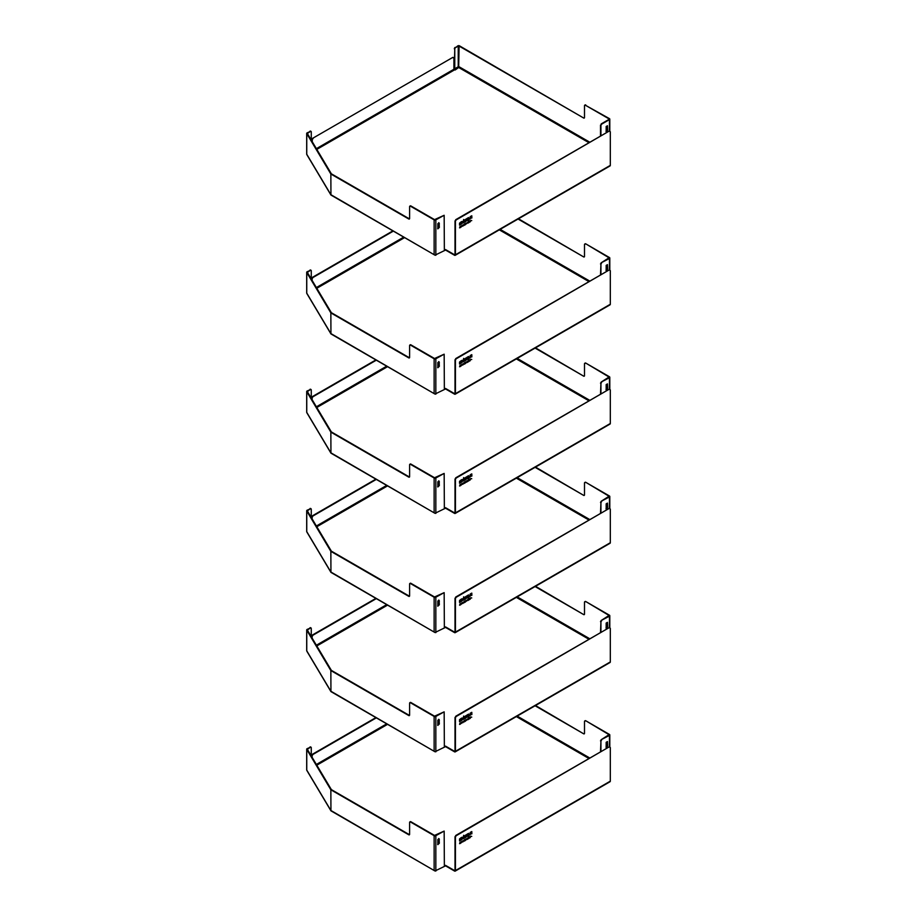 <?xml version="1.0" encoding="UTF-8"?>
<svg xmlns="http://www.w3.org/2000/svg" width="917" height="917" viewBox="0 0 917 917"><rect width="100%" height="100%" fill="white"/><g stroke="black" fill="none" stroke-linecap="round" stroke-linejoin="round"><path stroke-width="1.38" d="M409.521 834.642A1.204 0.699 60 0 1 409.165 834.527L331.381 789.617L307.333 749.292L310.416 747.229A1.204 0.699 -60 0 1 311.264 747.722L311.264 755.895M307.161 770.727A1.204 0.928 -30.8 0 1 306.759 770.062A1.204 0.699 180 0 1 306.759 769.604M306.759 749.407L306.759 770.062L330.854 810.456L434.979 870.99L330.945 810.834L330.854 789.801L306.759 749.407A1.204 0.699 180 0 1 307.046 748.685L310.416 747.229M434.979 870.99L445.547 865.854L454.58 871.07A1.204 0.699 -120 0 0 455.428 870.577L455.428 836.934L456.116 835.754L455.004 836.694L455.004 870.336M445.547 865.854L444.355 865.659L444.16 831.089L434.555 835.41L410.873 821.735A1.204 0.699 -120 0 0 410.094 821.873M585.768 720.762L609.45 734.437A1.204 0.699 180 0 1 609.45 735.423L601.185 739.698L609.026 734.677L585.768 720.762A1.204 0.699 -120 0 0 584.989 720.9M600.933 751.653L600.933 741.131L601.621 739.95M600.509 751.894L600.933 741.131M445.547 865.361L454.58 870.577M535.517 705.517L583.636 733.795A1.204 0.699 -120 0 0 584.496 733.302L584.496 721.496A1.204 0.699 60 0 1 585.344 721.014M583.636 733.795L535.092 705.769M606.171 742.3L607.455 741.555L607.662 746.037L606.16 747.458L606.171 742.3M455.176 871.127L610.057 781.708A1.204 0.699 -120 0 0 610.309 781.158L610.309 747.515L609.197 746.885L455.68 835.513M330.854 789.801L408.741 834.768A1.204 0.699 -120 0 0 409.601 834.275L409.601 822.48A1.204 0.699 60 0 1 410.449 821.987L434.131 835.662A1.204 0.699 0 0 0 435.839 835.662L444.16 831.089M437.833 839.491L439.117 838.746L439.323 843.227L437.822 844.649L437.833 839.491M601.185 739.698L600.509 740.879M605.999 747.252L607.237 745.785L607.455 741.555M437.661 844.442L438.899 842.975L439.323 839.433M438.693 838.516L438.899 839.193M312.284 755.78A1.204 0.699 -60 0 1 313.133 754.324L312.708 754.083A1.204 0.699 120 0 0 311.849 755.539L312.25 757.545M376.279 717.873L313.133 754.324M311.837 756.846L311.849 755.539M312.708 754.083L375.855 717.621M466.111 834.825L466.145 836.545L464.403 837.92M465.767 836.407L464.426 837.072L464.323 836.189L465.962 834.871L465.962 837.187L464.403 838.081L465.767 836.407L464.369 837.015M465.446 835.421L464.873 836.476L465.767 836.017L465.446 835.421L464.827 836.407M463.601 835.364L463.234 838.596M462.523 837.657L461.824 837.255L463.234 837.359L463.738 835.284L463.738 838.47L462.97 837.92L461.836 839.571L462.649 837.737L461.824 837.255M463.234 838.069L461.927 839.353M471.097 833.725L469.848 834.779M470.203 832.418L470.421 833.874M464.965 839.548L465.102 840.637L464.254 841.118L464.483 839.674M464.93 839.743L464.438 841.015M464.369 840.213L464.311 840.935M460.838 841.944L460.804 842.964M461.48 841.565L461.446 842.585M470.994 836.258L471.613 836.338L470.994 836.258M467.28 838.218L466.638 839.594L467.406 838.138L467.452 839.273L466.638 839.571M463.727 840.27L463.177 841.577M468.977 837.232L468.942 838.264M468.071 837.932L468.071 838.917L467.75 837.943M468.564 837.645L468.071 838.757M466.065 839.089L465.515 840.396L465.515 839.227M466.111 838.895L465.515 840.236M462.157 841.726L462.535 840.958L462.913 841.898L462.237 841.978M462.443 841.004L462.684 841.875M469.561 836.9L469.722 837.806M470.123 836.568L470.306 837.473M469.802 837.76L469.481 836.946L469.848 837.622L470.559 836.602M460.208 842.299L459.555 843.617M460.162 842.494L459.853 843.342M471.728 831.57L471.441 833.862M471.751 833.691L470.581 833.599M461.297 838.482L461.01 839.892L459.52 840.751M461.068 837.691L459.967 839.044L461.377 838.493L461.148 839.961L459.52 840.9L459.52 838.963L461.205 837.611L460.105 839.124M460.907 839.066L460.093 840.155M468.323 835.823L466.971 836.487L466.879 834.344L468.507 833.393L468.828 836.373L468.186 835.742L466.913 836.43M468.656 833.358L468.323 836.51M468.186 834.126L467.246 834.516L467.383 835.651M470.799 833.897L469.848 834.94L470.341 832.338L470.799 833.897M464.621 839.754L465.102 840.637M460.804 843.113L461.618 841.485L460.804 843.113M468.942 837.255L468.942 838.425L468.942 837.255M462.283 841.795L462.443 841.198L462.283 841.795M459.853 842.517L459.99 843.422M459.784 843.548L459.921 842.459L460.345 843.388L459.623 843.674M471.441 833.278L470.639 833.656L470.57 832.212L471.808 831.581L471.877 833.771M467.246 834.516L467.429 835.719L468.335 834.252L467.383 834.596M609.197 746.885L456.116 835.754M310.771 747.114A1.204 0.699 120 0 0 309.992 746.988M471.132 836.338L471.739 836.407L471.132 836.338M470.616 836.293L469.94 837.84M409.521 715.42A1.204 0.699 60 0 1 409.165 715.306L331.381 670.384L307.333 630.071L310.416 628.007A1.204 0.699 -60 0 1 311.264 628.5L311.264 636.673M307.161 651.506A1.204 0.928 -30.8 0 1 306.759 650.841A1.204 0.699 180 0 1 306.759 650.382M306.759 630.185L306.759 650.841L330.854 691.235L434.979 751.757L330.945 691.613L330.854 670.579L306.759 630.185A1.204 0.699 180 0 1 307.046 629.463L310.416 628.007M434.979 751.757L445.547 746.633L454.58 751.848A1.204 0.699 -120 0 0 455.428 751.355L455.428 717.713L456.116 716.532L455.004 717.461L455.004 751.103M445.547 746.633L444.355 746.438L444.16 711.856L434.555 716.188L410.873 702.514A1.204 0.699 -120 0 0 410.094 702.64M585.768 601.541L609.45 615.215A1.204 0.699 180 0 1 609.45 616.201L601.185 620.477L609.026 615.456L585.768 601.541A1.204 0.699 -120 0 0 584.989 601.667M600.933 632.432L600.933 621.898L601.621 620.717M600.509 632.673L600.933 621.898M445.547 746.14L454.58 751.355M535.517 586.295L583.636 614.573A1.204 0.699 -120 0 0 584.496 614.081L584.496 602.274A1.204 0.699 60 0 1 585.344 601.781M583.636 614.573L535.092 586.548M606.171 623.079L607.455 622.334L607.662 626.815L606.16 628.237L606.171 623.079M455.176 751.906L610.057 662.487A1.204 0.699 -120 0 0 610.309 661.936L610.309 628.294L609.197 627.652L455.68 716.28M330.854 670.579L408.741 715.547A1.204 0.699 -120 0 0 409.601 715.054L409.601 703.247A1.204 0.699 60 0 1 410.449 702.754L434.131 716.429A1.204 0.699 0 0 0 435.839 716.429L444.16 711.856M437.833 720.258L439.117 719.524L439.323 723.994L437.822 725.427L437.833 720.258M601.185 620.477L600.509 621.657M605.999 628.03L607.237 626.563L607.455 622.334M437.661 725.209L438.899 723.754L439.323 720.212M438.693 719.295L438.899 719.96M312.284 636.558A1.204 0.699 -60 0 1 313.133 635.103L312.708 634.851A1.204 0.699 120 0 0 311.849 636.318L312.25 638.324M376.279 598.641L313.133 635.103M311.837 637.624L311.849 636.318M312.708 634.851L375.855 598.4M466.111 715.592L466.145 717.312L464.403 718.699M465.767 717.186L464.426 717.851L464.323 716.956L465.962 715.638L465.962 717.965L464.403 718.859L465.767 717.186L464.369 717.793M465.63 716.257L464.678 716.853M463.601 716.143L463.234 719.375M462.523 718.435L461.824 718.034L463.234 718.137L463.738 716.062L463.738 719.237L462.97 718.687L461.836 720.349L462.649 718.515L461.824 718.034M463.234 718.848L461.927 720.132M471.097 714.503L469.848 715.558M470.203 713.197L470.421 714.652M464.965 720.326L464.254 721.897L464.483 720.453M464.93 720.521L464.438 721.794M460.838 722.711L460.964 723.49L461.618 722.264L460.964 723.49M461.48 722.344L461.446 723.364M470.994 717.037L471.613 717.117L470.994 717.037M467.406 719.088L466.638 720.349M463.727 721.049L463.177 722.344M468.977 718.011L468.942 719.043M468.071 719.536L468.564 718.424L468.071 719.696L467.75 718.733M466.065 719.868L465.515 721.175L465.515 720.005M466.111 719.673L465.515 721.014M462.157 722.504L462.535 721.736L462.913 722.676L462.237 722.756M462.443 721.782L462.684 722.642M469.561 717.679L469.722 718.584M470.123 717.346L470.306 718.24M460.208 723.077L459.555 724.396M460.162 723.261L459.853 724.121M471.728 712.337L471.441 714.641M471.751 714.469L470.581 714.377M461.297 719.249L461.01 720.659L459.52 721.519M461.068 718.469L459.967 719.822L461.377 719.272L461.148 720.739L459.52 721.679L459.52 719.73L461.205 718.389L460.105 719.902M460.907 719.845L460.093 720.934M468.323 716.601L466.971 717.254L466.879 715.111L468.507 714.171L468.828 717.151L468.186 716.521L466.913 717.197M468.656 714.125L468.323 717.289M468.186 714.905L467.246 715.294L467.383 716.418M470.799 714.675L469.848 715.718L470.341 713.117L470.799 714.675M464.621 720.521L465.102 721.404M468.942 718.034L468.942 719.192L468.942 718.034M462.283 722.573L462.443 721.977L462.283 722.573M469.94 718.619L469.481 717.724L469.848 718.401L470.226 717.289L470.432 718.068L470.788 716.968L469.802 718.538M459.853 723.284L459.99 724.189M459.784 724.315L459.921 723.238L460.345 724.155L459.623 724.441M471.441 714.056L470.639 714.435L470.57 712.979L471.808 712.36L471.877 714.538M467.246 715.294L467.429 716.498L468.335 715.031L467.383 715.363M609.197 627.652L456.116 716.532M310.771 627.893A1.204 0.699 120 0 0 309.992 627.767M471.132 717.117L471.739 717.186L471.132 717.117M409.521 596.199A1.204 0.699 60 0 1 409.165 596.073L331.381 551.163L307.333 510.838L310.416 508.786A1.204 0.699 -60 0 1 311.264 509.279L311.264 517.452M307.161 532.284A1.204 0.928 -30.8 0 1 306.759 531.619A1.204 0.699 180 0 1 306.759 531.161M306.759 510.952L306.759 531.619L330.854 572.013L434.979 632.535L330.945 572.391L330.854 551.358L306.759 510.952A1.204 0.699 180 0 1 307.046 510.242L310.416 508.786M434.979 632.535L445.547 627.411L454.58 632.627A1.204 0.699 -120 0 0 455.428 632.134L455.428 598.492L456.116 597.311L455.004 598.239L455.004 631.882M445.547 627.411L444.355 627.217L444.16 592.634L434.555 596.967L410.873 583.292A1.204 0.699 -120 0 0 410.094 583.418M585.768 482.319L609.45 495.994A1.204 0.699 180 0 1 609.45 496.968L601.185 501.255L609.026 496.235L585.768 482.319A1.204 0.699 -120 0 0 584.989 482.445M600.933 513.199L600.933 502.676L601.621 501.496M600.509 513.451L600.933 502.676M445.547 626.919L454.58 632.134M535.517 467.074L583.636 495.352A1.204 0.699 -120 0 0 584.496 494.859L584.496 483.053A1.204 0.699 60 0 1 585.344 482.56M583.636 495.352L535.092 467.326M606.171 503.846L607.455 503.112L607.662 507.582L606.16 509.015L606.171 503.846M455.176 632.684L610.057 543.265A1.204 0.699 -120 0 0 610.309 542.715L610.309 509.073L609.197 508.431L455.68 597.059M330.854 551.358L408.741 596.325A1.204 0.699 -120 0 0 409.601 595.832L409.601 584.026A1.204 0.699 60 0 1 410.449 583.533L434.131 597.208A1.204 0.699 0 0 0 435.839 597.208L444.16 592.634M437.833 601.036L439.117 600.303L439.323 604.773L437.822 606.194L437.833 601.036M601.185 501.255L600.509 502.436M605.999 508.797L607.237 507.342L607.455 503.112M437.661 605.988L438.899 604.532L439.323 600.99M438.693 600.062L438.899 600.738M312.284 517.337A1.204 0.699 -60 0 1 313.133 515.881L312.708 515.629A1.204 0.699 120 0 0 311.849 517.085L312.25 519.102M376.279 479.419L313.133 515.881M311.837 518.392L311.849 517.085M312.708 515.629L375.855 479.178M466.111 596.371L466.145 598.09L464.403 599.477M465.767 597.964L464.426 598.629L464.323 597.735L465.962 596.417L465.962 598.732L464.403 599.638L465.767 597.964L464.369 598.572M465.63 597.036L464.827 597.953M463.601 596.921L463.234 600.154M462.523 599.214L461.824 598.812L463.234 598.916L463.738 596.841L463.738 600.016L462.97 599.466L461.836 601.116L462.649 599.294L461.824 598.812M463.234 599.626L461.927 600.91M471.097 595.282L469.848 596.337M470.203 593.964L470.421 595.431M464.965 601.105L464.254 602.675L464.483 601.22M464.93 601.288L464.438 602.561M460.838 603.489L460.804 604.509M461.48 603.122L461.446 604.143M470.994 597.815L471.613 597.884L470.994 597.815M467.406 599.867L466.638 601.128M463.727 601.827L463.177 603.145M468.977 598.79L468.942 599.81M468.071 599.489L468.071 600.475L467.75 599.5M468.427 599.11L468.071 600.314M466.065 600.646L465.515 601.953L465.515 600.784M466.111 600.452L465.515 601.793M462.157 603.271L462.535 602.515L462.913 603.443L462.237 603.535M462.443 602.561L462.684 603.42M469.561 598.457L469.848 599.179L470.226 598.067L470.306 599.019M470.123 598.125L470.432 598.847L470.559 598.148M460.208 603.856L459.555 605.163M460.162 604.039L459.853 604.888M471.728 593.116L471.441 595.42M471.751 595.236L470.581 595.144M461.297 600.027L461.01 601.437L459.52 602.297M461.068 599.237L459.967 600.601L461.377 600.05L461.148 601.518L459.52 602.458L459.52 600.509L461.205 599.156L460.105 600.681M460.907 600.624L460.093 601.712M468.323 597.368L466.971 598.033L466.879 595.89L468.507 594.95L468.828 597.93L468.186 597.299L466.913 597.976M468.656 594.904L468.323 598.056M468.186 595.683L467.246 596.061L467.383 597.196M465.584 597.059L464.873 598.033L465.446 596.978M470.799 595.454L469.848 596.497L470.341 593.884L470.799 595.454M464.621 601.3L465.102 602.182M460.804 604.67L461.618 603.042L460.804 604.67M463.681 602.824L463.864 601.747L463.681 602.824M468.942 598.812L468.942 599.97L468.942 598.812M462.283 603.352L462.443 602.756L462.283 603.352M459.853 604.062L459.99 604.968M459.784 605.094L459.921 604.016L460.345 604.933L459.623 605.22M471.441 594.824L470.639 595.213L470.57 593.758L471.808 593.139L471.877 595.316M467.246 596.061L467.429 597.265L468.335 595.809L467.383 596.142M609.197 508.431L456.116 597.311M310.771 508.671A1.204 0.699 120 0 0 309.992 508.534M471.132 597.884L471.739 597.964L471.132 597.884M470.616 597.838L469.94 599.397M409.521 476.966A1.204 0.699 60 0 1 409.165 476.851L331.381 431.941L307.333 391.616L310.416 389.565A1.204 0.699 -60 0 1 311.264 390.057L311.264 398.219M307.161 413.063A1.204 0.928 -30.8 0 1 306.759 412.386A1.204 0.699 180 0 1 306.759 411.939M306.759 391.731L306.759 412.386L330.854 452.792L434.979 513.314L330.945 453.17L330.854 432.125L306.759 391.731A1.204 0.699 180 0 1 307.046 391.009L310.416 389.565M434.979 513.314L445.547 508.19L454.58 513.394A1.204 0.699 -120 0 0 455.428 512.901L455.428 479.259L456.116 478.078L455.004 479.018L455.004 512.66M445.547 508.19L444.355 507.984L444.16 473.413L434.555 477.734L410.873 464.071A1.204 0.699 -120 0 0 410.094 464.197M585.768 363.086L609.45 376.761A1.204 0.699 180 0 1 609.45 377.747L601.185 382.022L609.026 377.013L585.768 363.086A1.204 0.699 -120 0 0 584.989 363.224M600.933 393.978L600.933 383.455L601.621 382.274M600.509 394.23L600.933 383.455M445.547 507.697L454.58 512.901M535.517 347.852L583.636 376.13A1.204 0.699 -120 0 0 584.496 375.638L584.496 363.831A1.204 0.699 60 0 1 585.344 363.338M583.636 376.13L535.092 348.093M606.171 384.624L607.455 383.891L607.662 388.361L606.16 389.782L606.171 384.624M455.176 513.463L610.057 424.044A1.204 0.699 -120 0 0 610.309 423.494L610.309 389.851L609.197 389.209L455.68 477.837M330.854 432.125L408.741 477.104A1.204 0.699 -120 0 0 409.601 476.611L409.601 464.804A1.204 0.699 60 0 1 410.449 464.311L434.131 477.986A1.204 0.699 0 0 0 435.839 477.986L444.16 473.413M437.833 481.815L439.117 481.07L439.323 485.552L437.822 486.973L437.833 481.815M601.185 382.022L600.509 383.203M605.999 389.576L607.237 388.12L607.455 383.891M437.661 486.767L438.899 485.299L439.323 481.757M438.693 480.84L438.899 481.517M312.284 398.116A1.204 0.699 -60 0 1 313.133 396.648L312.708 396.408A1.204 0.699 120 0 0 311.849 397.863L312.25 399.869M376.279 360.198L313.133 396.648M311.837 399.17L311.849 397.863M312.708 396.408L375.855 359.945M466.111 477.149L466.145 478.869L464.403 480.256M465.767 478.731L464.426 479.408L464.323 478.514L465.962 477.195L465.962 479.511L464.403 480.405L465.767 478.731L464.369 479.35M465.446 477.746L464.873 478.8L465.767 478.353L465.446 477.746L464.827 478.731M463.601 477.688L463.234 480.932M462.523 479.981L461.824 479.58L463.234 479.694L463.738 477.608L463.738 480.795L462.97 480.244L461.836 481.895L462.649 480.061L461.824 479.58M463.234 480.393L461.927 481.689M471.097 476.061L469.848 477.115M470.203 474.742L470.421 476.21M464.965 481.883L464.254 483.454L464.483 481.998M464.621 482.606L464.438 483.339M464.369 482.548L464.311 483.259M460.838 484.268L460.804 485.288M461.48 483.889L461.446 484.91M470.994 478.582L471.613 478.663L470.994 478.582M467.315 481.528L466.638 482.078L467.234 481.551L466.65 480.909L467.406 480.646L466.638 481.918M463.727 482.594L463.177 483.901M468.977 479.568L468.942 480.588M468.071 480.267L468.071 481.242L467.75 480.267M468.564 479.981L468.071 481.093M466.111 481.219L466.111 482.227L465.515 482.571L465.515 481.574M462.157 484.05L462.535 483.282L462.913 484.222L462.237 484.302M462.443 483.339L462.684 484.199M469.561 479.224L469.722 480.141M470.123 478.903L470.306 479.797M469.802 480.095L469.481 479.27L469.848 479.958L470.559 478.926M460.208 484.635L459.555 485.941M460.162 484.818L459.853 485.666M471.728 473.894L471.441 476.187M471.751 476.015L470.581 475.923M461.297 480.806L461.01 482.216L459.52 483.076M461.068 480.015L459.967 481.379L461.377 480.829L461.148 482.296L459.52 483.236L459.52 481.287L461.205 479.935L460.105 481.448M460.907 481.402L460.093 482.491M468.323 478.147L466.971 478.812L466.879 476.668L468.507 475.728L468.828 478.708L468.186 478.066L466.913 478.754M468.656 475.682L468.323 478.834M468.186 476.462L467.246 476.84L467.383 477.975M470.799 476.221L469.848 477.264L470.341 474.662L470.799 476.221M464.621 482.078L465.102 482.961M460.804 485.448L461.618 483.809L460.804 485.448M466.73 480.875L467.452 481.597M468.942 479.591L468.942 480.749L468.942 479.591M466.065 481.425L465.515 482.548M462.283 484.13L462.443 483.534L462.283 484.13M459.853 484.841L459.99 485.746M459.784 485.872L459.921 484.795L460.345 485.712L459.623 485.999M471.441 475.602L470.639 475.992L470.57 474.536L471.808 473.906L471.877 476.095M467.246 476.84L467.429 478.044L468.335 476.588L467.383 476.92M609.197 389.209L456.116 478.078M310.771 389.45A1.204 0.699 120 0 0 309.992 389.312M471.132 478.663L471.739 478.743L471.132 478.663M470.616 478.617L469.94 480.164M409.521 357.745A1.204 0.699 60 0 1 409.165 357.63L331.381 312.72L307.333 272.395L310.416 270.332A1.204 0.699 -60 0 1 311.264 270.824L311.264 278.997M307.161 293.83A1.204 0.928 -30.8 0 1 306.759 293.165A1.204 0.699 180 0 1 306.759 292.718M306.759 272.509L306.759 293.165L330.854 333.559L434.979 394.092L330.945 333.937L330.854 312.903L306.759 272.509A1.204 0.699 180 0 1 307.046 271.787L310.416 270.332M434.979 394.092L445.547 388.957L454.58 394.172A1.204 0.699 -120 0 0 455.428 393.68L455.428 360.037L456.116 358.856L455.004 359.796L455.004 393.439M445.547 388.957L444.355 388.762L444.16 354.191L434.555 358.513L410.873 344.838A1.204 0.699 -120 0 0 410.094 344.975M585.768 243.865L609.45 257.539A1.204 0.699 180 0 1 609.45 258.525L601.185 262.801L609.026 257.792L585.768 243.865A1.204 0.699 -120 0 0 584.989 244.002M600.933 274.756L600.933 264.234L601.621 263.053M600.509 274.997L600.933 264.234M445.547 388.464L454.58 393.68M518.483 218.785L583.636 256.898A1.204 0.699 -120 0 0 584.496 256.405L584.496 244.61A1.204 0.699 60 0 1 585.344 244.117M583.636 256.898L518.059 219.037M606.171 265.403L607.455 264.658L607.662 269.139L606.16 270.561L606.171 265.403M455.176 394.23L610.057 304.822A1.204 0.699 -120 0 0 610.309 304.261L610.309 270.618L609.197 269.988L455.68 358.616M330.854 312.903L408.741 357.871A1.204 0.699 -120 0 0 409.601 357.389L409.601 345.583A1.204 0.699 60 0 1 410.449 345.09L434.131 358.765A1.204 0.699 0 0 0 435.839 358.765L444.16 354.191M437.833 362.593L439.117 361.848L439.323 366.33L437.822 367.751L437.833 362.593M601.185 262.801L600.509 263.981M605.999 270.355L607.237 268.887L607.455 264.658M437.661 367.545L438.899 366.078L439.323 362.536M438.693 361.619L438.899 362.295M312.284 278.883A1.204 0.699 -60 0 1 313.133 277.427L312.708 277.186A1.204 0.699 120 0 0 311.849 278.642L312.25 280.648M393.313 231.13L313.133 277.427M311.837 279.949L311.849 278.642M312.708 277.186L392.889 230.889M466.111 357.928L466.145 359.647L464.403 361.023M465.767 359.51L464.426 360.186L464.323 359.292L465.962 357.974L465.962 360.289L464.403 361.183L465.767 359.51L464.369 360.129M465.446 358.524L464.873 359.579L465.767 359.12L465.446 358.524L464.827 359.51M463.601 358.467L463.234 361.699M462.523 360.759L461.824 360.358L463.234 360.461L463.738 358.387L463.738 361.573L462.97 361.023L461.836 362.673L462.649 360.839L461.824 360.358M463.234 361.172L461.927 362.456M471.097 356.828L469.848 357.882M470.203 355.521L470.421 356.977M464.965 362.651L464.254 364.232L464.483 362.777M464.506 362.926L464.438 364.118M464.369 363.315L464.311 364.038M460.838 365.046L460.804 366.066M461.48 364.668L461.446 365.688M470.994 359.361L471.613 359.441L470.994 359.361M467.28 361.321L466.638 362.696L467.406 361.241L467.452 362.375L466.638 362.673M463.727 363.373L463.177 364.679M468.977 360.335L468.942 361.367M468.071 361.034L468.071 362.02L467.75 361.046M468.564 360.759L468.071 361.871M466.065 362.192L465.515 363.499L465.515 362.341M466.111 361.997L465.515 363.35M462.157 364.828L462.535 364.06L462.913 365L462.237 365.081M462.443 364.106L462.684 364.977M469.561 360.003L469.722 360.908M470.123 359.682L470.306 360.576M469.802 360.862L469.481 360.049L469.848 360.736L470.559 359.705M460.208 365.402L459.555 366.72M460.162 365.596L459.853 366.445M471.728 354.673L471.441 356.965M471.751 356.793L470.581 356.702M461.297 361.585L461.01 362.994L459.52 363.854M461.068 360.794L459.967 362.146L461.377 361.607L461.148 363.075L459.52 364.003L459.52 362.066L461.205 360.713L460.105 362.226M460.907 362.169L460.093 363.258M468.323 358.925L466.971 359.59L466.879 357.447L468.507 356.507L468.828 359.475L468.186 358.845L466.913 359.533M468.656 356.461L468.323 359.613M468.186 357.229L467.246 357.619L467.383 358.753M470.799 357L469.848 358.043L470.341 355.441L470.799 357M464.621 362.857L465.102 363.74M460.804 366.215L461.618 364.588L460.804 366.215M468.942 360.358L468.942 361.527L468.942 360.358M462.283 364.897L462.443 364.313L462.283 364.897M459.853 365.619L459.99 366.525M459.784 366.651L459.921 365.562L460.345 366.491L459.623 366.777M471.441 356.381L470.639 356.759L470.57 355.315L471.808 354.684L471.877 356.873M467.246 357.619L467.429 358.822L468.335 357.366L467.383 357.699M609.197 269.988L456.116 358.856M310.771 270.217A1.204 0.699 120 0 0 309.992 270.091M471.132 359.441L471.739 359.521L471.132 359.441M470.616 359.395L469.94 360.943M409.521 218.842A1.204 0.699 60 0 1 409.165 218.727L331.381 173.817L307.333 133.492L310.416 131.44A1.204 0.699 -60 0 1 311.264 131.933L311.264 140.106M589.86 142.25L459.096 66.758L458.236 66.758L458.672 67.491L459.096 46.091L458.236 46.091L458.236 66.758L454.763 68.764L455.371 69.749L453.915 69.256L453.915 58.229A1.204 0.699 -60 0 0 453.663 57.679L453.239 57.439A1.204 0.699 120 0 0 452.631 57.496L312.708 138.284A1.204 0.699 120 0 0 311.849 139.739L312.284 139.992A1.204 0.699 -60 0 1 313.133 138.536M454.763 68.764L454.763 49.082A1.204 0.699 -60 0 1 455.611 47.615L458.236 46.091M307.161 154.939A1.204 0.928 -30.8 0 1 306.759 154.262A1.204 0.699 180 0 1 306.759 153.815M306.759 133.607L306.759 154.262L330.854 194.668L434.979 255.19L330.945 195.046L330.854 174.012L306.759 133.607A1.204 0.699 180 0 1 307.046 132.896L310.416 131.44M434.979 255.19L445.547 250.066L454.58 255.281A1.204 0.699 -120 0 0 455.428 254.788L455.428 221.146L456.116 219.965L455.004 220.894L455.004 254.536M589.012 142.743L458.672 67.491L455.187 69.99A1.204 0.699 60 0 1 454.339 68.511L454.763 49.082M455.611 47.615L457.812 45.85A1.204 0.699 180 0 1 459.52 45.85L583.636 118.006A1.204 0.699 -120 0 0 584.496 117.514L584.496 105.707A1.204 0.699 60 0 1 585.344 105.214L609.026 118.889M455.187 47.363A1.204 0.699 120 0 0 454.339 48.842M445.547 250.066L444.355 249.871L444.16 215.289L434.555 219.621L410.873 205.947A1.204 0.699 -120 0 0 410.094 206.073M600.933 135.854L600.933 125.331L601.621 124.15L600.933 125.331M600.509 136.106L600.509 125.09M445.547 249.573L454.58 254.788M583.636 118.006L459.096 46.091M585.344 105.214L609.45 118.637A1.204 0.699 180 0 1 609.45 119.623L601.621 124.15M606.171 126.5L607.455 125.767L607.662 130.237L606.16 131.67L606.171 126.5M455.176 255.339L610.057 165.92A1.204 0.699 -120 0 0 610.309 165.369L610.309 131.727L609.197 131.085L455.68 219.713M330.854 174.012L408.741 218.98A1.204 0.699 -120 0 0 409.601 218.487L409.601 206.68A1.204 0.699 60 0 1 410.449 206.187L434.131 219.862A1.204 0.699 0 0 0 435.839 219.862L444.16 215.289M437.833 223.691L439.117 222.957L439.323 227.427L437.822 228.849L437.833 223.691M601.185 123.91L609.026 119.382M605.999 131.452L607.237 129.996L607.455 125.767M585.768 104.974A1.204 0.699 -120 0 0 584.989 105.1M437.661 228.642L438.899 227.187L439.323 223.645M438.693 222.716L438.899 223.393M312.284 139.992L312.25 141.757M453.055 57.748A1.204 0.699 -60 0 1 453.663 57.679M311.837 141.046L311.849 139.739M312.708 138.284L452.631 57.496M466.111 219.025L466.145 220.745L464.403 222.132M465.767 220.619L464.426 221.284L464.323 220.389L465.962 219.071L465.962 221.387L464.403 222.292L465.767 220.619L464.369 221.226M465.446 219.633L464.873 220.688L465.767 220.229L465.446 219.633L464.827 220.607M463.601 219.564L463.234 222.808M462.523 221.868L461.824 221.467L463.234 221.57L463.738 219.495L463.738 222.671L462.97 222.12L461.836 223.771L462.649 221.948L461.824 221.467M463.234 222.281L461.927 223.565M471.097 217.937L469.848 218.991M470.203 216.618L470.421 218.086M464.965 223.759L464.254 225.33L464.483 223.874M464.93 223.943L464.438 225.215M460.838 226.144L460.804 227.164M461.48 225.777L461.446 226.786M470.994 220.47L471.613 220.538L470.994 220.47M467.406 222.522L466.638 223.782M463.727 224.47L463.177 225.8M468.977 221.444L468.942 222.464M468.071 222.143L468.071 223.129L467.75 222.155M468.427 221.765L468.071 222.969M466.065 223.301L465.515 224.608L465.515 223.439M466.111 223.095L465.515 224.447M462.157 225.926L462.535 225.169L462.913 226.098L462.237 226.19M462.443 225.215L462.684 226.075M469.561 221.112L469.848 221.834L470.226 220.722L470.306 221.673M470.123 220.779L470.432 221.501L470.559 220.802M460.208 226.51L459.555 227.817M460.162 226.694L459.853 227.542M471.728 215.77L471.441 218.063M471.751 217.891L470.581 217.799M461.297 222.682L461.01 224.092L459.52 224.952M461.068 221.891L459.967 223.255L461.377 222.705L461.148 224.172L459.52 225.112L459.52 223.163L461.205 221.811L460.105 223.335M460.907 223.278L460.093 224.367M468.323 220.023L466.971 220.688L466.879 218.544L468.507 217.604L468.828 220.584L468.186 219.942L466.913 220.63M468.656 217.558L468.323 220.71M468.186 218.338L467.246 218.716L467.383 219.851M470.799 218.108L469.848 219.152L470.341 216.538L470.799 218.108M464.621 223.954L465.102 224.837M460.804 227.324L461.618 225.697L460.804 227.324M463.681 225.479L463.864 224.401L463.681 225.479M468.942 221.467L468.942 222.625L468.942 221.467M462.283 226.006L462.443 225.41L462.283 226.006M459.853 226.717L459.99 227.622M459.784 227.748L459.921 226.671L460.345 227.588L459.623 227.875M471.441 217.478L470.639 217.868L470.57 216.412L471.808 215.793L471.877 217.971M467.246 218.716L467.429 219.92L468.335 218.464L467.383 218.796M609.197 131.085L456.116 219.965M310.771 131.326A1.204 0.699 120 0 0 309.992 131.188M471.132 220.538L471.739 220.619L471.132 220.538M470.616 220.493L469.94 222.052M307.47 748.937L307.47 749.533M589.012 758.542L516.351 716.59M387.524 724.361L316.812 765.191M589.86 758.05L517.199 716.097M609.45 735.423L609.45 746.793M435.839 835.662L435.839 871.07M434.131 870.084L434.131 835.662M316.376 764.457L386.665 723.868M455.428 870.577L610.309 781.158M307.47 629.704L307.47 630.311M589.012 639.309L516.351 597.368M387.524 605.14L316.812 645.958M589.86 638.817L517.199 596.875M609.45 616.201L609.45 627.56M435.839 716.429L435.839 751.848M434.131 750.863L434.131 716.429M316.376 645.224L386.665 604.647M455.428 751.355L610.309 661.936M307.47 510.482L307.47 511.078M589.012 520.088L516.351 478.147M387.524 485.907L316.812 526.736M589.86 519.595L517.199 477.654M609.45 496.968L609.45 508.339M435.839 597.208L435.839 632.627M434.131 631.641L434.131 597.208M316.376 526.003L386.665 485.425M455.428 632.134L610.309 542.715M307.47 391.261L307.47 391.857M589.012 400.867L516.351 358.914M387.524 366.685L316.812 407.515M589.86 400.374L517.199 358.421M609.45 377.747L609.45 389.117M435.839 477.986L435.839 513.394M434.131 512.42L434.131 477.986M316.376 406.781L386.665 366.192M455.428 512.901L610.309 423.494M307.47 272.04L307.47 272.636M589.012 281.645L499.318 229.858M404.557 237.629L316.812 288.293M589.86 281.152L500.166 229.365M609.45 258.525L609.45 269.896M435.839 358.765L435.839 394.172M434.131 393.187L434.131 358.765M316.376 287.56L403.709 237.136M455.428 393.68L610.309 304.261M307.47 133.137L307.47 133.733M454.339 69.99L316.812 149.391M609.45 119.623L609.45 130.993M435.839 219.862L435.839 255.281M434.131 254.296L434.131 219.862M316.376 148.657L453.915 69.256M455.428 254.788L610.309 165.369M306.691 749.178L306.691 769.833A1.204 1.204 0 0 0 306.863 770.452L330.945 810.834M609.805 734.93L609.805 746.908M306.691 629.956L306.691 650.611A1.204 1.204 0 0 0 306.863 651.23L330.945 691.613M609.805 615.708L609.805 627.687M306.691 510.735L306.691 531.39A1.204 1.204 0 0 0 306.863 532.009L330.945 572.391M609.805 496.475L609.805 508.454M306.691 391.502L306.691 412.169A1.204 1.204 0 0 0 306.863 412.776L330.945 453.17M609.805 377.254L609.805 389.232M306.691 272.28L306.691 292.936A1.204 1.204 0 0 0 306.863 293.555L330.945 333.937M609.805 258.032L609.805 270.011M306.691 133.389L306.691 154.045A1.204 1.204 0 0 0 306.863 154.664L330.945 195.046M609.805 119.13L609.805 131.108"/></g></svg>
